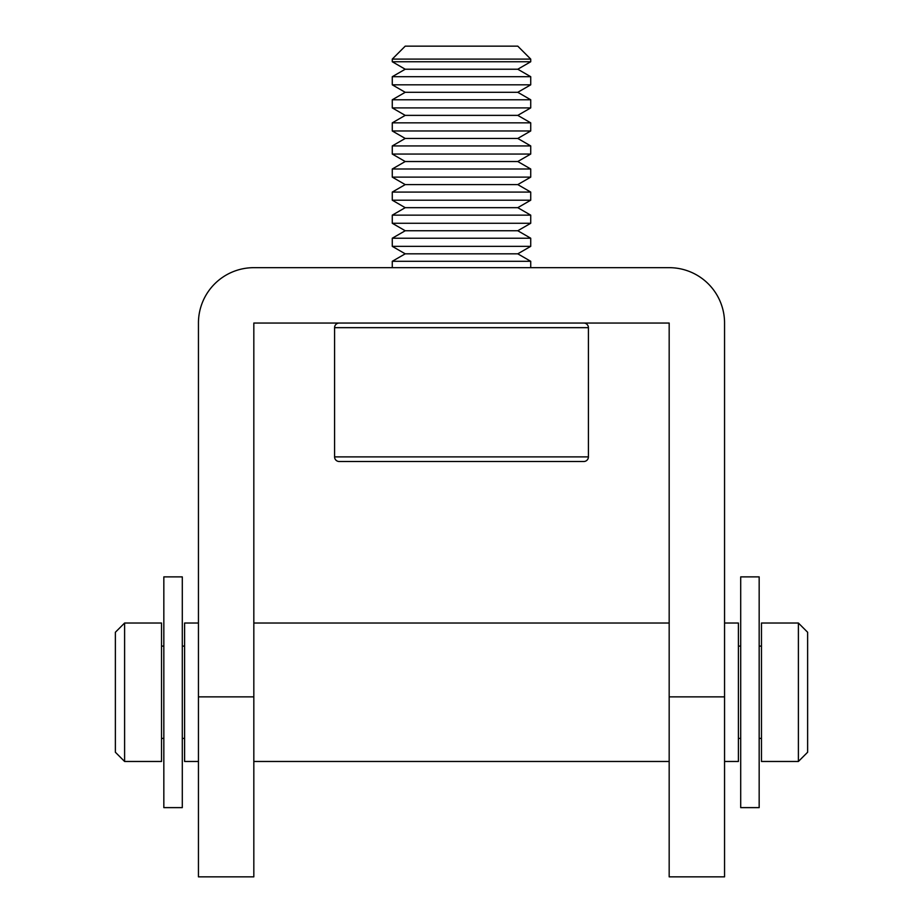 <?xml version="1.0" encoding="UTF-8"?>
<svg xmlns="http://www.w3.org/2000/svg" width="923" height="923" viewBox="0 0 923 923"><rect width="100%" height="100%" fill="white"/><g stroke="black" fill="none" stroke-linecap="round" stroke-linejoin="round"><path stroke-width="1.38" d="M124.605 761.475L115.375 752.245L115.375 632.255L124.605 623.025L124.605 761.475L161.525 761.475L161.525 623.025L124.605 623.025M161.525 738.4L163.833 738.4M182.293 738.4L184.6 738.4M161.525 646.1L163.833 646.1M182.293 646.1L184.6 646.1M798.395 623.025L807.625 632.255L807.625 752.245L798.395 761.475L798.395 623.025L761.475 623.025L761.475 761.475L798.395 761.475M761.475 646.1L759.168 646.1M740.707 646.1L738.4 646.1M761.475 738.4L759.168 738.4M740.707 738.4L738.4 738.4M724.555 623.025L738.4 623.025L738.4 761.475L724.555 761.475M669.175 623.025L253.825 623.025M198.445 623.025L184.6 623.025L184.6 761.475L198.445 761.475M669.175 761.475L253.825 761.475M669.175 323.05L253.825 323.05L253.825 876.85L198.445 876.85L198.445 323.05A55.38 55.38 0 0 1 253.825 267.67L669.175 267.67A55.38 55.38 0 0 1 724.555 323.05L724.555 876.85L669.175 876.85L669.175 323.05M588.413 327.665L334.588 327.665L334.588 456.885A4.615 4.615 0 0 0 339.203 461.5L583.798 461.5A4.615 4.615 0 0 0 588.413 456.885L588.413 327.665A4.615 4.615 0 0 0 583.798 323.05M334.588 327.665A4.615 4.615 0 0 1 339.203 323.05M517.78 253.825L405.22 253.825L392.275 246.349L530.725 246.349L517.78 253.825L530.725 261.301L392.275 261.301L392.275 267.67M405.22 253.825L392.275 261.301M517.78 230.75L405.22 230.75L392.275 223.274L530.725 223.274L517.78 230.75L530.725 238.226L392.275 238.226L392.275 246.349M405.22 230.75L392.275 238.226M517.78 207.675L405.22 207.675L392.275 200.199L530.725 200.199L517.78 207.675L530.725 215.151L392.275 215.151L392.275 223.274M405.22 207.675L392.275 215.151M517.78 184.6L405.22 184.6L392.275 177.124L530.725 177.124L517.78 184.6L530.725 192.076L392.275 192.076L392.275 200.199M405.22 184.6L392.275 192.076M517.78 161.525L405.22 161.525L392.275 154.049L530.725 154.049L517.78 161.525L530.725 169.001L392.275 169.001L392.275 177.124M405.22 161.525L392.275 169.001M517.78 138.45L405.22 138.45L392.275 130.974L530.725 130.974L517.78 138.45L530.725 145.926L392.275 145.926L392.275 154.049M405.22 138.45L392.275 145.926M530.725 99.776L392.275 99.776L392.275 107.899L530.725 107.899L530.725 99.776L517.78 92.3L405.22 92.3L392.275 99.776M517.78 92.3L530.725 84.824L392.275 84.824L405.22 92.3M392.275 76.701L405.22 69.225L517.78 69.225L530.725 76.701L392.275 76.701L392.275 84.824M530.725 76.701L530.725 84.824M517.78 69.225L530.725 61.749L392.275 61.749L405.22 69.225M392.275 59.095L405.22 46.15L517.78 46.15L530.725 59.095L392.275 59.095L392.275 61.749M530.725 59.095L530.725 61.749M530.725 107.899L517.78 115.375L405.22 115.375L392.275 107.899M405.22 115.375L392.275 122.851L392.275 130.974M517.78 115.375L530.725 122.851L392.275 122.851M530.725 122.851L530.725 130.974M530.725 145.926L530.725 154.049M530.725 169.001L530.725 177.124M530.725 192.076L530.725 200.199M530.725 215.151L530.725 223.274M530.725 238.226L530.725 246.349M530.725 261.301L530.725 267.67M519.188 461.5L461.5 461.5M740.707 807.625L740.707 576.875L759.168 576.875L759.168 807.625L740.707 807.625M163.833 807.625L163.833 576.875L182.293 576.875L182.293 807.625L163.833 807.625M198.445 696.865L253.825 696.865M669.175 696.865L724.555 696.865M334.588 456.885L588.413 456.885"/></g></svg>
